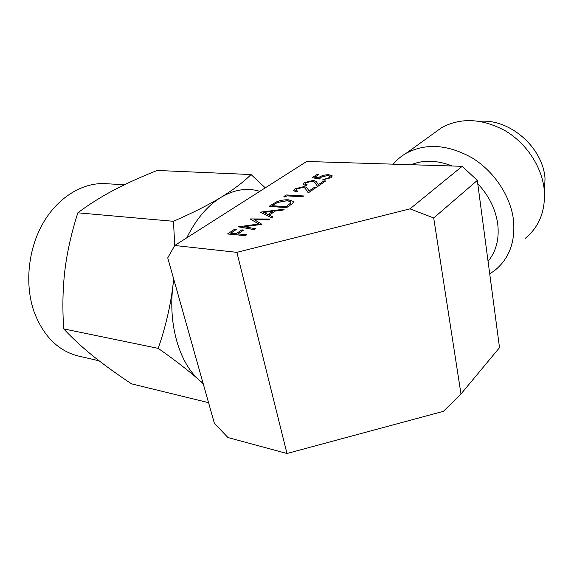 <?xml version="1.0" encoding="UTF-8"?>
<svg xmlns="http://www.w3.org/2000/svg" width="574" height="574" viewBox="0 0 574 574"><rect width="100%" height="100%" fill="white"/><g stroke="black" fill="none" stroke-linecap="round" stroke-linejoin="round"><path stroke-width="0.86" d="M174.747 245.485L167.73 257.855L214.382 423.325L227.957 437.546L286.978 453.503L443.422 411.321L460.987 393.979L499.516 347.657L477.317 180.408L462.214 166.309L306.688 161.481L174.747 245.485L236.883 252.345L409.979 208.864L433.707 217.955L477.317 180.408M409.979 208.864L462.214 166.309M286.978 453.503L236.883 252.345M460.987 393.979L433.707 217.955M79.714 356.339L77.712 355.88C57.823 350.549 43.28 335.855 34.081 311.79C24.424 284.266 28.148 248.635 43.402 222.561C58.691 196.473 83.574 182.051 106.118 183.702L124.393 184.771M265.296 187.834L251.053 174.546L157.161 170.456C140.637 177.036 126.029 183.673 113.351 190.36C100.773 197.011 88.934 204.502 77.849 212.818C71.513 232.535 67.215 251.563 64.948 269.916C62.731 288.27 62.315 307.922 63.707 328.888C72.64 338.423 82.491 347.528 93.268 356.196C104.124 364.913 116.874 374.126 131.525 383.834L208.556 402.668M173.814 279.423L172.918 285.78C168.017 324.827 179.432 363.048 199.379 380.261L203.096 383.296M259.785 191.343C247.329 187.497 234.429 189.477 221.083 197.284C207.523 205.6 196.078 219.124 186.737 237.851M173.657 278.878L172.918 285.78C170.385 306.423 165.491 327.288 158.23 348.375C175.163 360.271 188.882 370.904 199.379 380.261L203.232 383.769M251.053 174.546C243.426 182.116 233.439 189.693 221.083 197.284C208.627 204.853 192.742 212.854 173.434 221.299L174.783 245.457M77.849 212.818L173.434 221.299M63.707 328.888L158.23 348.375M411.041 164.724C423.519 159.715 437.23 160.139 452.169 166.001M477.755 183.68C489.019 195.791 495.692 209.309 497.766 224.255C499.373 239.085 496.137 251.455 488.058 261.349M434.382 165.448L418.489 164.953M489.722 273.891L494.451 270.677C509.073 258.96 515.43 242.149 513.515 220.244C510.695 196.236 494.264 171.425 472.101 157.872C447.978 144.469 426.073 142.89 406.385 153.143C401.276 156.071 396.885 159.744 393.204 164.164M433.47 133.57L441.844 127.507C461.13 117.34 482.296 118.445 505.335 130.829C526.48 143.371 541.892 166.761 544.238 189.7C545.745 210.636 539.338 226.917 525.031 238.519M479.807 121.351C509.368 118.459 542.724 147.088 545.02 178.27L544.482 192.835M250.085 218.938L269.78 219.01L268.546 219.849L254.44 219.706L261.945 224.341L243.993 226.665L255.509 228.717L254.246 229.657L238.339 226.809L258.86 223.975L250.085 218.938L258.774 223.989M255.509 228.717L254.246 229.657M261.945 224.341L244.215 226.708M268.546 219.849L254.562 219.77M269.78 219.01L268.56 219.914M254.225 229.593L238.318 226.744M260.316 212.15L284.223 209.18L282.939 210.055L275.283 210.974L269.206 215.078L272.858 216.915L271.524 217.819L260.316 212.15L271.538 217.89L272.858 216.915M263.782 212.351L268.044 214.497L272.844 211.268L263.782 212.351M284.223 209.18L282.953 210.12L275.298 211.038L269.271 215.114M272.722 211.347L263.889 212.409M290.609 204.832L286.577 207.58L269.041 206.36L276.446 201.897C280.636 200.261 284.682 199.573 288.593 199.838L293.206 201.352C293.572 202.385 292.704 203.548 290.609 204.832L286.591 207.644L269.041 206.36M285.931 206.654L290.674 203.103L290.932 201.739L287.445 200.606L277.407 202.45L271.997 205.7L285.931 206.654M293.35 201.718C293.364 202.701 292.46 203.763 290.623 204.896M291.054 202.048L287.459 200.67L277.421 202.514L272.098 205.707M296.672 188.968L295.782 190.403L297.777 191.092L296.665 191.831L293.773 190.848L294.979 188.832L303.761 186.643C305.964 186.93 307.205 187.59 307.485 188.616L309.085 190.941L314.746 187.095L316.539 187.189L308.245 192.828L305.784 189.205C305.605 188.294 304.615 187.684 302.807 187.375L296.672 188.968L295.718 190.259M297.777 191.092L296.679 191.895L293.673 190.625M302.807 187.375L296.686 189.033M305.784 189.205L305.798 189.269C305.619 188.358 304.622 187.748 302.821 187.44M308.245 192.828L305.798 189.269M316.539 187.189L308.26 192.893M306.021 182.754L305.16 184.132L307.176 184.806L306.086 185.531L303.172 184.563L304.328 182.632L312.995 180.473C315.198 180.738 316.446 181.377 316.755 182.374L318.405 184.613L323.923 180.867L325.709 180.946L317.623 186.45L315.076 182.948C314.875 182.066 313.87 181.477 312.069 181.19L306.021 182.754L305.103 183.989M307.176 184.806L306.1 185.596L303.079 184.347M312.069 181.19L306.035 182.812M315.076 182.948L315.09 183.013C314.889 182.13 313.885 181.542 312.084 181.255M317.623 186.45L315.09 183.013M325.709 180.946L317.637 186.514M312.17 177.739L319.488 178.988L312.17 177.739L316.963 174.561L318.699 174.632L314.81 177.28M318.699 174.632L314.724 177.273L318.57 177.89L319.618 176.95C322.229 175.422 325.307 174.683 328.866 174.733L332.152 175.744L330.918 177.725L322.466 179.927L329.203 177.603L330.028 176.146L327.768 175.429L321.182 177.151L319.488 178.988M321.182 177.151L319.481 178.923M327.768 175.429L321.196 177.215M330.107 176.376L327.776 175.493M322.466 179.927L330.918 177.725M332.246 176.01L330.933 177.782M236.395 229.385L230.64 233.209L236.093 233.726L241.833 229.873L243.656 230.038L237.916 233.898L246.684 234.73L245.392 235.684L227.541 233.977L234.594 229.22L236.395 229.385L230.748 233.223M245.378 235.613L227.526 233.912M246.684 234.73L245.392 235.684M243.656 230.038L238.023 233.905M284.934 197.169L283.9 196.502L286.239 194.945L303.632 195.971L302.52 196.803L286.878 195.87L284.934 197.169L283.9 196.502M303.632 195.971L302.505 196.738L286.878 195.87M286.864 195.806L284.919 197.104M99.101 360.802L77.712 355.88M441.844 127.507L406.385 153.143"/></g></svg>
